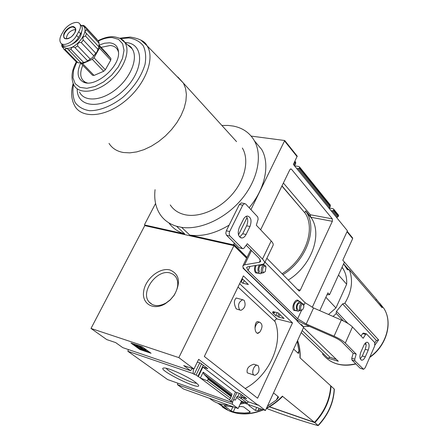 <?xml version="1.0" encoding="UTF-8"?>
<svg xmlns="http://www.w3.org/2000/svg" width="448" height="448" viewBox="0 0 448 448"><rect width="100%" height="100%" fill="white"/><g stroke="black" fill="none" stroke-linecap="round" stroke-linejoin="round"><path stroke-width="0.67" d="M242.743 299.757L244.121 300.317C246.092 304.92 245.017 308.258 240.901 310.335L239.562 309.792C237.563 305.211 238.622 301.868 242.743 299.757L236.219 298.01C233.778 300.39 233.783 304.007 236.236 308.874L239.954 310.072M253.803 364.213C248.55 365.87 246.372 368.743 247.268 372.826L254.022 375.105M238.011 287.028L275.061 321.58C283.724 342.709 269.438 375.581 245.174 388.5M259.566 322.162L257.471 321.574C255.864 322.095 255.052 324.251 255.024 328.054C255.791 324.458 257.303 322.493 259.566 322.162C262.769 324.038 262.808 327.393 259.689 332.22L257.852 333.407C256.161 333.099 255.214 331.318 255.024 328.054M197.333 362.074L200.586 363.149L207.81 368.71L202.899 367.074L198.335 376.499L197.893 376.348L203.274 365.221M240.654 281.568L242.934 283.254L248.388 284.519L242.116 278.55M91.006 328.451L144.754 225.624L233.94 245.638L178.83 357.616L91.006 328.451L106.747 339.584L115.668 342.597L122.752 347.637L190.562 370.686L192.276 368.452M128.369 349.546L127.87 351.282L193.144 373.582L194.18 374.354L199.752 362.874M193.144 373.582L193.368 368.822M194.18 374.354L196.101 375.01L201.51 363.86M241.31 281.719L242.614 279.02M196.101 375.01L197.893 376.348M242.934 283.254L244.233 280.566M236.925 392.56L232.411 402.164L230.798 400.954L231.235 401.111L235.486 392.067L240.296 393.725L246.708 398.664L241.926 397.001L241.214 398.518L240.778 398.367L242.25 395.231M274.344 312.956L272.434 312.48L275.817 315.666L277.721 316.148L278.796 317.162L284.088 318.494L278.197 312.889L272.877 311.567L274.344 312.956L274.775 312.038M240.778 398.367L239.607 397.477L241.08 394.33M239.607 397.477L237.737 396.822L239.344 393.394M275.817 315.666L277.234 312.648M277.721 316.148L278.925 313.578M278.796 317.162L279.994 314.597M232.411 402.164L230.535 401.498L231.459 402.192L231.633 401.884M237.737 396.822L237.149 396.374L235.402 400.098L234.595 399.784L233.397 400.064M231.235 401.111L198.335 376.499M202.899 367.074L235.486 392.067M200.368 378.022L203.202 372.159L203.79 374.069L207.794 378.095L208.158 379.288L207.418 380.834L200.368 378.022M241.926 397.001L248.097 401.738L257.947 405.177L258.104 404.841L265.44 410.519L242.642 402.506L240.587 403.211M241.214 398.518L247.397 403.245L248.097 401.738M195.418 382.222L198.268 384.787C203.666 392.644 154.022 368.217 164.102 367.982C168.291 367.629 188.037 376.589 195.418 382.222M127.87 351.282L167.591 379.546L231.459 402.192M190.562 370.686L183.708 365.562L193.956 369.018L198.666 359.324L257.947 405.177M243.247 267.602L242.995 268.117L297.069 320.533L296.923 320.852L303.632 327.354L265.44 410.519M177.878 383.197L177.442 384.67L232.243 404.174L232.803 401.33M234.489 399.773L235.402 400.098M236.634 397.466L241.534 401.19L247.397 403.245M240.139 404.18L244.479 403.15M297.562 340.581C299.46 345.867 300.255 351.602 299.942 357.784L330.697 385.778C329.963 399.37 324.554 411.561 314.474 422.358L282.615 396.39M278.382 397.634L278.398 396.855L273.532 392.896M278.354 397.695L276.444 399.958L267.406 406.235M261.52 409.142L258.065 410.463L255.321 410.435L248.931 405.563L248.791 405.07M238.93 406.767L240.996 406.51L243.617 406.868L250.046 411.712L250.202 412.143L249.144 412.63L244.44 413.05L236.488 412.558L233.246 411.874L231 410.855L224.207 405.759L233.755 406.98M218.142 403.278L220.685 404.695L227.248 409.489L227.506 409.752L226.822 409.528L217.834 403.166M298.704 353.192L298.29 353.36L293.642 349.11M298.721 353.147L298.939 350.795L297.186 341.398M318.248 425.578L314.838 422.654C324.906 411.869 330.31 399.678 331.044 386.092L334.337 389.161C333.642 402.746 328.283 414.887 318.259 425.566L317.688 425.516C301.829 421.064 284.738 415.363 266.409 408.414C272.35 405.39 277.754 401.386 282.626 396.402M246.63 258.205L233.94 245.638M292.494 322.879L257.589 398.233L204.338 356.479L243.415 275.873L292.494 322.879L277.183 318.998L239.624 283.69M193.956 369.018L178.83 357.616M177.442 384.67L183.506 388.998L238.101 408.531L232.243 404.174M238.101 408.531L241.534 401.19M203.202 372.159L232.042 394.072L230.569 398.238L207.418 380.834M230.569 398.238L229.382 399.722M163.022 376.292L132.899 354.861M142.234 346.802L151.054 353.259L139.798 349.474L130.934 343.039L142.234 346.802M241.371 401.542L242.642 402.506M228.502 405.098C221.077 404.947 214.771 402.69 209.574 398.328M170.005 269.97C159.802 267.154 145.415 278.824 143.674 291.228C141.523 303.733 153.384 310.946 165.267 303.744L170.1 300.07L174.126 295.338C180.992 282.694 179.62 274.238 170.005 269.97M196.672 383.197C192.136 383.746 168.554 372.187 166.214 368.267M139.798 349.474L140.112 348.858L142.862 349.782M145.572 350.694L149.223 351.921M135.985 345.055L138.807 345.996L143.73 349.866L143.954 349.63L145.729 350.532L145.281 350.991L143.875 350.521L135.985 345.055L136.125 344.77M145.729 350.532L146.042 349.916L144.262 349.009L144.043 349.244L140.129 346.388M138.807 345.996L138.947 345.71M139.922 346.808L140.118 346.102M143.73 349.866L144.043 349.244M143.954 349.63L144.262 349.009M133.09 343.756L140.112 348.858M330.691 385.98L331.044 386.092M269.31 406.834L314.838 422.654M269.489 406.734L314.474 422.358M170.218 273.011C157.086 268.738 140.017 291.889 149.005 301.913C153.171 306.438 158.844 306.796 166.023 302.994L170.307 299.74L173.869 295.546C178.394 288.243 178.976 281.932 175.622 276.623L173.253 274.361L170.218 273.011M274.921 321.446C274.842 319.861 275.598 319.049 277.183 318.998M258.171 365.68C260.008 370.11 258.894 373.341 254.839 375.374L253.831 374.965C251.11 373.083 253.932 364.79 257.13 365.254L258.171 365.68M259.689 332.22L257.197 333.262M95.777 53.278L96.897 52.007L98.717 47.337L96.897 52.007L92.316 57.697L86.38 61.656L92.316 57.697L95.777 53.278L83.3 40.046C82.32 37.738 83.07 36.428 85.557 36.12L86.458 33.505L85.512 32.542C84.812 31.226 85.232 30.386 86.772 30.038L86.285 28.078L83.933 26.802L84.594 26.001L82.858 25.217M82.998 62.698L86.38 61.656L83.686 62.507L71.058 49.459C71.557 47.029 72.867 46.441 74.99 47.69L77.65 45.903C77.51 43.305 78.708 42.202 81.234 42.599L83.3 40.046M80.959 62.832L78.008 62.748L65.352 49.767C65.912 48.087 66.847 47.97 68.158 49.409L81.189 63.017L83.686 62.507M63.538 48.317L62.042 46.782L62.933 46.592L63.655 48.927L76.311 61.891L78.008 62.748M98.879 46.155L99.131 43.355L98.622 41.401L86.285 28.078M98.482 48.306L98.689 47.438M98.717 47.337L98.851 46.81L86.458 33.505M93.744 55.798L81.234 42.599M90.21 59.041L77.65 45.903M87.584 60.794L74.99 47.69M68.544 50.002L71.058 49.459M63.655 48.927L65.352 49.767M61.606 44.811L62.042 46.782M96.914 39.312L84.594 26.001M99.131 43.355L86.772 30.038M97.978 49.398L85.557 36.12M375.754 300.317L376.415 299.331L344.406 262.114L329.566 294.661L327.886 292.863L319.766 310.649M376.415 299.331L380.464 304.444L382.183 307.77L349.255 269.601L347.183 269.416L343.61 263.861L348.785 269.847M374.853 342.742L376.438 340.497L378.61 339.892L344.882 303.218C351.854 291.34 353.31 280.134 349.255 269.601M378.61 339.892L375.015 344.966M366.156 344.887L364.913 343.577L366.156 344.876M336.106 313.281L343.454 321.003L336.106 313.281L336.47 311.338L342.597 303.901L344.882 303.218M302.736 326.486L309.462 326.385M333.032 316.422L336.364 313.561M301.218 332.623L328.014 358.226L338.285 361.25L303.52 327.606M260.635 229.774L289.811 169.781L290.819 168.896L291.458 169.193L332.321 218.865L332.349 221.301L300.311 290.13L299.208 291.11L266.857 258.289M283.382 183.014L310.374 214.76L310.587 216.692L311.69 218.428C322.465 235.418 311.192 266.073 288.182 280.095M281.982 185.881L305.374 213.466C315.913 230.037 304.634 260.142 281.994 273.767M310.587 216.692L305.665 210.918L304.858 212.615M312.256 307.362L347.43 230.804L293.373 164.455L297.198 156.106L284.726 140.521L250.93 209.642M247.055 217.521L238.487 234.914M234.438 243.135L233.358 244.838L189.79 235.088L181.591 227.354L176.518 226.246C169.63 224.146 164.27 220.371 160.446 214.928C155.73 207.945 153.933 199.522 155.064 189.661M145.471 225.786L144.553 224.963L144.659 224.358L155.574 203.482M294.291 165.581L295.579 163.974L295.574 162.064M242.351 148.025L242.357 148.025C249.334 159.572 245.364 178.982 232.406 194.102C219.498 209.255 199.522 217.818 185.203 214.777C178.612 213.332 173.634 210.056 170.268 204.943M296.811 168.672L299.146 168.375L299.729 167.194L298.883 166.488L294.487 165.822M328.95 208.13L330.215 206.679L330.198 204.865M331.184 210.868L333.379 210.577L333.889 209.418L333.054 208.706L329.118 208.001M333.928 209.468L338.598 215.253L338.251 216.586L336.538 217.437M297.83 320.611L298.346 320.768M328.53 314.462L335.933 307.966L325.87 297.287M327.029 294.745L329.566 294.661M352.542 237.877L352.654 238.633L342.793 260.226L344.411 262.102M236.538 141.618L177.856 76.989M221.894 125.49L228.217 125.434L233.352 126.078C242.827 127.971 249.844 132.882 254.408 140.806C262.735 155.691 257.69 180.096 241.466 199.416C225.282 218.753 200.2 230.188 181.591 227.354M246.702 258.059L233.358 244.838M251.16 136.097L284.726 140.521M144.553 224.963L184.744 233.957L176.518 226.246M184.744 233.957C177.99 231.868 172.698 228.172 168.874 222.869M254.565 140.997L261.71 149.498C270.234 164.192 265.294 188.703 249.122 207.693M229.124 225.131C215.331 233.475 202.222 236.796 189.79 235.088M335.933 307.966L346.662 284.234C346.993 278.443 345.828 273.319 343.157 268.862L342.07 267.232M302.456 325.567L301.482 324.621L300.692 324.509M301.482 324.621L302.26 325.08L302.422 326.183M346.662 284.234L338.509 275.044M305.665 210.918L306.74 212.621C317.52 229.65 306.09 260.523 282.906 274.702M336.246 359.279L330.042 357.314L302.17 330.546M328.014 358.226L330.042 357.314M80.73 63.028C76.541 72.257 77.386 78.574 83.261 81.984C94.377 88.273 119.398 67.726 118.563 52.825C118.339 46.71 115.282 43.366 109.396 42.801L104.429 43.249L99.025 45.142M118.558 52.478C117.561 48.222 114.766 45.892 110.169 45.494L101.097 47.37M82.818 65.274C79.307 73.612 80.237 79.307 85.607 82.359L87.259 82.936M106.512 53.189L110.93 58.632L110.74 60.172L105.364 69.737L103.69 71.271L94.069 75.421L92.54 75.281L81.194 63.605M98.924 45.584L99.697 46.558L99.49 48.11L94.002 57.775L92.305 59.332L82.6 63.605L81.071 63.476L80.55 62.793M61.919 43.982L63.022 46.514L65.29 47.953C75.897 51.738 92.982 26.936 80.965 25.301M71.842 44.274C77.907 41.272 81.15 37.117 81.575 31.808M61.718 43.781L62.255 44.335C64.422 48.888 74.614 44.621 78.501 37.453L80.618 33.774C82.342 30.66 82.718 28.118 81.749 26.141L80.567 24.87M78.708 31.741C80.517 28.683 80.954 26.208 80.024 24.298C77.952 19.774 67.687 23.962 63.582 30.912L61.466 34.546C59.763 37.828 59.444 40.488 60.514 42.526C62.77 47.158 72.834 42.818 76.58 35.426L78.708 31.741L80.618 33.774M75.729 29.574L75.124 29.484C69.826 30.66 66.881 33.762 66.298 38.797M303.386 304.606L303.906 306.824L302.865 309.361C299.303 312.827 300.44 302.361 303.386 304.606M302.506 309.697L300.905 310.615C298.172 310.75 299.533 303.15 302.204 303.363L303.066 303.744L303.671 305.021M265.619 266.566L265.961 267.053L265.317 271.41C261.335 275.727 262.058 263.984 265.619 266.566M264.942 271.818L263.088 272.966C259.997 273.196 261.184 265.07 264.225 265.21L265.306 265.675L266.034 267.221M243.18 267.73L243.561 268.1M296.554 319.508L297.774 320.734L297.046 320.583M260.462 259.946L259.336 262.282L244.574 264.807L242.984 265.698C242.536 266.638 243.208 267.994 245.006 269.752L294.7 317.951C297.276 320.337 301.073 322.655 306.102 324.912L333.838 337.081C337.663 338.794 340.469 340.514 342.261 342.238L353.181 353.27L351.742 358.271L351.932 360.035L354.939 360.909L363.608 369.32L365.193 367.774L374.696 345.951L374.713 342.558L366.408 333.85L365.63 334.398L363.166 338.279L352.481 326.967L345.313 343.09C342.927 340.788 339.175 338.486 334.057 336.19L306.219 323.982L297.651 318.746L248.074 270.497L246.579 267.473L247.789 266.801L262.634 264.337L264.438 263.334C264.919 262.343 264.264 260.921 262.472 259.073L247.324 243.712L243.998 248.175L243.04 248.741L242.385 248.472L229.718 235.794L229.152 233.649L229.678 231.521L242.749 205.145L244.602 203.566L245.706 204.03L257.785 216.994L258.121 219.279L256.346 225.238L271.197 240.951C272.955 242.844 273.577 244.317 273.062 245.37L264.482 263.239M259.336 262.282L260.669 261.531L259.179 258.317L246.243 245.258M239.63 237.031L242.721 233.766L246.63 225.809C248.22 221.95 248.086 218.775 246.221 216.278M241.875 203.05L241.22 202.927L239.372 204.506L226.307 230.798L225.786 233.285L226.526 235.262L239.047 247.722L242.614 248.646M249.978 226.498C251.955 220.556 251.065 217.062 247.302 216.009L245.711 216.546L243.964 218.26L239.282 227.517C237.294 233.447 238.168 236.942 241.903 238.006C243.55 237.838 244.933 236.662 246.064 234.478L249.978 226.498L246.63 225.809M265.026 262.102L305.071 302.691L303.817 305.407M352.481 326.967C350.134 324.61 346.41 322.297 341.314 320.023L313.572 307.961L305.071 302.691M368.222 350.134C369.695 345.716 369.337 343.073 367.147 342.216C365.887 342.294 364.767 343.386 363.782 345.492L360.802 352.279C359.324 356.698 359.671 359.335 361.85 360.198C363.132 360.125 364.274 359.016 365.277 356.871L368.222 350.134L365.232 349.3L366.122 345.778L365.764 342.737M345.313 343.09L356.194 354.127L354.749 359.145L354.939 360.909M360.242 358.831L362.286 356.02L365.232 349.3M363.614 333.105L362.617 333.586L361.026 336.011M351.932 360.035L360.164 368.228L363.294 369.225M353.181 353.27L356.194 354.127M301.958 303.296L300.07 301.487C296.509 303.447 295.546 306.538 297.181 310.761L298.323 311.259L300.115 310.408M300.395 302.893L298.334 303.604C297.03 305.424 296.705 307.261 297.349 309.109L297.713 309.624M259.47 264.863C257.583 268.05 257.432 270.805 259.022 273.129L260.456 273.739L262.416 272.804L260.663 272.384M261.794 264.639L264.225 265.21L263.592 264.062M262.466 264.802L259.935 265.81L259.319 266.868L258.787 269.814L259.599 271.93M222.208 406.829C233.677 415.044 247.307 415.996 263.088 409.69M266.588 408.027C272.395 404.992 277.687 401.016 282.458 396.105M318.108 425.342C328.126 414.613 333.486 402.483 334.191 388.954M231.274 396.738L208.158 379.288M231.622 395.153L203.79 374.069M231.543 396.054L207.794 378.095M249.267 404.835L248.931 405.563M256.704 407.45L255.321 410.435M259.073 408.279L258.065 410.463M278.012 396.542L276.444 399.958M224.61 405.731L224.454 406.062M232.831 406.952L231 410.855M235.284 407.523L233.246 411.874M249.693 411.449L249.144 412.63M297.92 353.018L298.939 350.795M322.454 353.954C330.31 363.742 341.398 367.024 355.706 363.798M369.902 356.955C386.512 345.363 392.918 322.314 383.925 308.459L379.557 303.05M297.259 289.38L300.311 290.13M310.374 214.76L332.321 218.865M310.974 217.263L332.349 221.301M297.142 156.705L284.665 141.126M247.05 257.342L233.878 244.278M294.347 162.456L295.579 163.974M294.722 161.689L295.77 162.988M294.93 161.258L295.641 162.137M299.768 167.244L330.26 204.938M299.695 167.832L330.4 205.755M293.86 163.464L295.086 164.976M299.146 168.375L330.215 206.679M298.099 168.678L329.734 207.598M333.872 210.045L338.587 215.863M333.379 210.577L338.251 216.586M332.399 210.879L337.529 217.185M352.654 238.633L347.01 231.717M290.422 169.036L291.458 169.193M376.438 340.497L342.597 303.901M347.984 323.495L336.47 311.338M347.502 269.752L347.138 269.326M109.032 143.399C112.162 148.35 116.984 151.39 123.497 152.527L129.864 152.858L136.791 151.889L144.06 149.632L151.413 146.143L158.609 141.54L165.396 135.974L171.534 129.623L176.82 122.718L181.059 115.494L184.122 108.203L185.914 101.091L186.39 94.405L185.545 88.351L183.428 83.121L146.961 45.651L140.801 40.006M73.17 83.507C70.784 91.739 71.21 99.014 74.446 105.325C81.166 119.017 105.011 117.561 125.149 101.013C145.404 84.661 155.495 58.178 146.961 45.651C144.984 41.378 139.373 38.511 130.116 37.061L119.7 38.209M73.556 84.358C72.341 91.375 72.89 97.462 75.202 102.62C78.529 106.982 83.294 109.67 89.51 110.69C99.602 110.869 111.765 106.03 122.965 97.238C134.098 87.248 141.45 76.306 145.029 64.417C146.289 57.103 145.678 50.859 143.214 45.696C139.742 41.412 134.938 38.825 128.783 37.94L120.518 38.618M77.235 89.09C76.776 108.562 103.482 109.995 123.822 90.115C144.486 70.566 144.654 43.098 125.418 42.543L124.992 42.521M79.492 91.963C84.151 102.256 101.662 101.164 116.374 89.012C131.18 77.011 138.51 57.596 132.02 48.647L127.641 44.834C130.2 46.166 131.656 47.443 132.02 48.647L120.249 38.483M76.339 61.914C71.68 70.392 70.784 77.924 73.64 84.521C78.103 94.455 95.066 93.285 109.362 81.441C123.743 69.742 130.945 50.915 124.718 42.28C123.267 39.486 119.504 37.638 113.422 36.736C109.01 36.439 103.863 37.766 97.989 40.718M76.709 62.166L73.517 70.375L72.979 77.823L75.191 83.709L79.968 87.36L86.834 88.318L95.049 86.419L103.684 81.844L111.737 75.096L118.266 66.954L122.517 58.369L124.018 50.344L122.629 43.775L118.574 39.379L112.342 37.593C108.035 37.386 103.354 38.539 98.297 41.054M99.49 48.11L110.74 60.172M94.002 57.775L105.364 69.737M92.305 59.332L103.69 71.271M82.6 63.605L94.069 75.421M98.963 45.074L106.579 53.262M99.624 46.452L110.858 58.52M78.501 37.453L76.58 35.426M75.102 32.402L75.533 28.454L73.231 27.003C68.662 26.494 61.813 34.826 64.344 37.828C65.296 39.015 66.886 39.161 69.11 38.259M73.231 26.477C69.317 26.874 66.203 29.266 63.89 33.645C62.81 39.161 65.279 40.253 71.294 36.921C76.541 31.629 77.19 28.146 73.231 26.477M251.502 250.561L244.574 264.807M226.307 230.798L229.678 231.521M239.372 204.506L242.749 205.145M271.197 240.951L262.472 259.073M250.046 266.426L248.074 270.497M255.158 265.58C254.089 268.699 254.268 271.135 255.702 272.899L258.485 273.258M298.816 301.168C296.089 296.66 290.506 307.334 293.983 310.458L296.341 310.738M301.459 310.503L297.651 318.746M313.572 307.961L306.219 323.982M341.314 320.023L334.057 336.19M360.164 368.228L363.143 369.107M239.047 247.722L242.385 248.472M226.526 235.262L229.891 235.99M351.742 358.271L354.749 359.145M362.617 333.586L365.63 334.398M298.273 301.028L297.539 300.838C293.972 302.792 293.009 305.878 294.65 310.089L297.59 311.069M256.144 265.418C254.94 268.369 255.03 270.732 256.407 272.496L259.543 273.515M362.286 356.02L365.277 356.871M242.721 233.766L246.064 234.478M297.595 340.508C299.578 345.884 300.423 351.697 300.126 357.952M263.424 409.814C251.182 414.893 239.82 415.279 229.342 410.962M152.331 304.573L149.005 301.913M166.023 302.994L165.267 303.744M253.803 364.202L257.13 365.254M257.846 333.407L257.404 333.284M369.712 357.403C386.484 345.974 393.182 322.689 383.925 308.459L380.464 304.444M294.924 161.269L295.719 162.249M299.796 167.289L330.344 205.05M333.956 209.513L338.598 215.253M352.66 238.017L347.194 231.319M261.71 149.498L254.408 140.806M329.672 360.646C337.282 365.294 346.013 366.391 355.863 363.944M343.157 268.862L341.958 267.484M306.74 212.621L311.69 218.428M281.904 186.043L305.374 213.466M348.387 269.942L345.957 267.131M85.607 82.359L83.261 81.984M99.697 46.558L110.93 58.632M86.251 33.337L85.512 32.542M84.314 27.21L83.933 26.807M81.749 26.141L80.03 24.293M65.268 38.584L64.344 37.828C64.697 38.965 66.444 38.993 69.58 37.901C71.786 36.904 75.975 33.197 75.533 28.454M303.649 304.982L303.402 304.22M302.204 303.363L299.852 302.753M300.362 310.47L298.558 309.994M265.961 267.053L265.737 266.297M250.729 249.782L242.984 265.698M241.22 202.927L244.602 203.566M363.401 333.043L366.408 333.85M298.262 301.022L300.07 301.487M361.161 359.996L361.85 360.198M240.509 237.703L241.903 238.006"/></g></svg>
